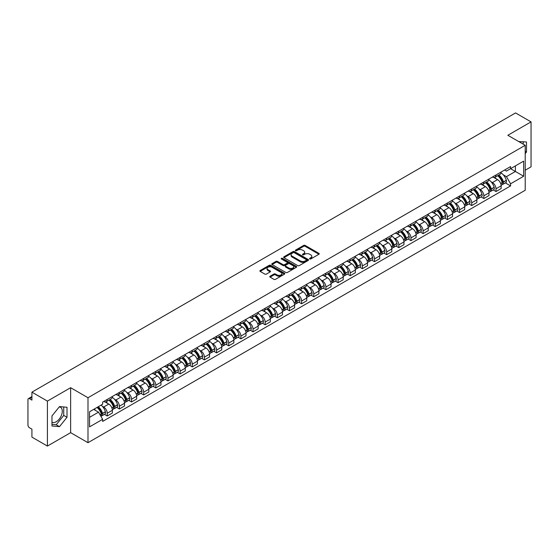 <?xml version="1.0" encoding="UTF-8"?>
<svg xmlns="http://www.w3.org/2000/svg" width="559" height="559" viewBox="0 0 559 559"><rect width="100%" height="100%" fill="white"/><g stroke="black" fill="none" stroke-linecap="round" stroke-linejoin="round"><path stroke-width="0.84" d="M309.742 258.943A0.755 0.44 0 0 0 310.811 258.943L318.93 254.254A1.083 0.622 0 0 0 319.245 253.814A1.083 0.622 0 0 0 318.93 253.367L305.172 245.429A1.083 0.622 0 0 0 303.642 245.429L295.522 250.118A0.755 0.44 0 0 0 296.591 250.732L297.64 250.125A3.459 1.998 0 0 1 302.531 250.125L303.684 250.788A3.459 1.998 0 0 1 304.697 252.2A3.459 1.998 0 0 1 303.684 253.611L302.629 254.219A0.755 0.44 0 0 0 303.698 254.834L304.753 254.233A3.459 1.998 0 0 1 309.644 254.233L310.79 254.89A3.459 1.998 0 0 1 311.803 256.308A3.459 1.998 0 0 1 310.79 257.72L309.742 258.321A0.755 0.44 0 0 0 309.742 258.943L309.742 258.321M518.829 141.623A8.588 4.961 -60 0 1 520.003 142.007A8.588 4.961 -60 0 1 520.918 142.831M59.247 406.896A8.588 4.961 -60 0 1 60.519 407.287A8.588 4.961 -60 0 1 61.832 414.17A8.588 4.961 -60 0 1 56.221 421.745A8.588 4.961 -60 0 1 51.973 422.199M270.081 276.23A1.083 0.622 0 0 0 269.766 276.67A1.083 0.622 0 0 0 270.081 277.117L273.945 279.346A1.083 0.622 0 0 0 275.475 279.346L284.496 274.134A1.083 0.622 0 0 0 284.81 273.693A1.083 0.622 0 0 0 284.496 273.253L270.731 265.308A1.083 0.622 0 0 0 269.207 265.308L260.187 270.514A1.083 0.622 0 0 0 259.865 270.954A1.083 0.622 0 0 0 260.187 271.401L264.847 274.092A1.083 0.622 0 0 0 266.377 274.092L270.235 271.863A1.083 0.622 0 0 0 270.556 271.422A1.083 0.622 0 0 0 270.235 270.982L267.922 269.648A2.893 1.67 0 0 1 267.076 268.467A2.893 1.67 0 0 1 268.865 266.923A2.893 1.67 0 0 1 272.016 267.286L281.072 272.512A2.893 1.67 0 0 1 281.918 273.693A2.893 1.67 0 0 1 280.136 275.238A2.893 1.67 0 0 1 276.984 274.874L275.475 274.001A1.083 0.622 0 0 0 273.945 274.001L270.081 276.23L270.081 277.117M87.994 397.728L70.63 387.701L47.417 401.103L31.919 392.152L515.552 112.932L531.05 121.883L507.845 135.278L525.208 145.305L87.994 397.728L87.994 442.693L525.208 190.27L525.208 145.305M297.716 265.616A1.083 0.622 0 0 0 299.247 265.616L308.268 260.41A1.083 0.622 0 0 0 308.582 259.97A1.083 0.622 0 0 0 308.268 259.53L294.509 251.585A1.083 0.622 0 0 0 292.979 251.585L283.958 256.791A1.083 0.622 0 0 0 283.644 257.231A1.083 0.622 0 0 0 283.958 257.671L297.716 265.616M281.624 259.103A0.755 0.44 0 0 1 282.393 259.215L296.368 267.279L287.361 272.478A1.083 0.622 0 0 1 285.831 272.478L272.072 264.533L272.072 263.652A1.083 0.622 0 0 0 271.758 264.093A1.083 0.622 0 0 0 272.072 264.533M272.072 263.652L275.929 261.423A1.083 0.622 0 0 1 277.46 261.423L283.043 264.645A1.083 0.622 0 0 0 284.573 264.645L287.13 263.17A1.083 0.622 0 0 0 287.445 262.73A1.083 0.622 0 0 0 287.13 262.283L281.324 258.929A0.755 0.44 0 0 1 282.393 258.314L296.382 266.391A1.083 0.622 0 0 1 296.696 266.832A1.083 0.622 0 0 1 296.382 267.272L296.382 266.391M47.417 401.103L47.417 446.068L31.919 437.117L31.919 429.158L29.508 427.768A2.201 1.272 -120 0 1 27.95 425.071L27.95 399.622A2.201 1.272 -120 0 1 28.404 398.609L31.919 396.583M525.208 170.215L531.05 166.848L531.05 121.883M47.417 446.068L70.63 432.666L87.994 442.693M31.919 392.152L31.919 400.111L29.508 398.721A2.201 1.272 -120 0 0 28.404 398.609M496.001 174.981A5.066 2.928 60 0 1 494.953 177.259L500.095 174.289A5.066 2.928 -120 0 0 501.144 172.018M491.123 181.836L492.423 182.583A5.066 2.928 60 0 1 496.008 188.788L501.144 185.819A5.066 2.928 -120 0 0 497.559 179.614L493.883 177.489M501.144 185.819L501.144 188.565L496.008 191.527L493.22 189.92M494.953 177.259A5.066 2.928 60 0 1 492.458 177.028M496.008 188.788L496.008 191.527M483.856 181.996A5.066 2.928 60 0 1 482.808 184.274L487.944 181.305A5.066 2.928 -120 0 0 488.992 179.027M481.068 196.936L483.856 198.543L488.992 195.573L488.992 192.834A5.066 2.928 -120 0 0 485.415 186.629L481.732 184.505M482.808 184.274A5.066 2.928 60 0 1 480.314 184.044M478.979 188.851L480.272 189.599A5.066 2.928 60 0 1 483.856 195.804L483.856 198.543M471.705 189.012A5.066 2.928 60 0 1 470.657 191.283L475.8 188.32A5.066 2.928 -120 0 0 476.848 186.042M468.917 203.951L471.705 205.558L476.848 202.589L476.848 199.849A5.066 2.928 -120 0 0 473.263 193.645L469.588 191.52M470.657 191.283A5.066 2.928 60 0 1 468.162 191.059M466.828 195.86L468.121 196.607A5.066 2.928 60 0 1 471.705 202.812L471.705 205.558M459.554 196.027A5.066 2.928 60 0 1 458.506 198.298L463.649 195.336A5.066 2.928 -120 0 0 464.697 193.058M456.773 210.967L459.554 212.574L464.697 209.604L464.697 206.865A5.066 2.928 -120 0 0 461.112 200.66L457.437 198.536M458.506 198.298A5.066 2.928 60 0 1 456.011 198.075M454.677 202.875L455.976 203.623A5.066 2.928 60 0 1 459.554 209.828L459.554 212.574M447.41 203.043A5.066 2.928 60 0 1 446.361 205.314L451.497 202.344A5.066 2.928 -120 0 0 452.545 200.073M444.622 217.975L447.41 219.589L452.545 216.619L452.545 213.873A5.066 2.928 -120 0 0 448.968 207.668L445.285 205.544M446.361 205.314A5.066 2.928 60 0 1 443.867 205.083M442.532 209.891L443.825 210.638A5.066 2.928 60 0 1 447.41 216.843L447.41 219.589M435.258 210.051A5.066 2.928 60 0 1 434.21 212.329L439.346 209.359A5.066 2.928 -120 0 0 440.401 207.089M432.47 224.991L435.258 226.598L440.401 223.635L440.401 220.889A5.066 2.928 -120 0 0 436.817 214.684L433.134 212.56M434.21 212.329A5.066 2.928 60 0 1 431.716 212.099M430.381 216.906L431.674 217.654A5.066 2.928 60 0 1 435.258 223.859L435.258 226.598M423.107 217.067A5.066 2.928 60 0 1 422.059 219.345L427.202 216.375A5.066 2.928 -120 0 0 428.25 214.104M420.319 232.006L423.107 233.613L428.25 230.65L428.25 227.904A5.066 2.928 -120 0 0 424.665 221.699L420.99 219.575M422.059 219.345A5.066 2.928 60 0 1 419.564 219.114M418.23 223.921L419.529 224.669A5.066 2.928 60 0 1 423.107 230.874L423.107 233.613M410.963 224.082A5.066 2.928 60 0 1 409.908 226.36L415.051 223.39A5.066 2.928 -120 0 0 416.099 221.112M408.175 239.021L410.963 240.629L416.099 237.659L416.099 234.92A5.066 2.928 -120 0 0 412.521 228.715L408.839 226.591M409.908 226.36A5.066 2.928 60 0 1 407.42 226.129M406.079 230.937L407.378 231.685A5.066 2.928 60 0 1 410.963 237.889L410.963 240.629M398.812 231.098A5.066 2.928 60 0 1 397.763 233.369L402.899 230.406A5.066 2.928 -120 0 0 403.947 228.128M396.024 246.037L398.812 247.644L403.954 244.674L403.954 241.935A5.066 2.928 -120 0 0 400.37 235.73L396.687 233.606M397.763 233.369A5.066 2.928 60 0 1 395.269 233.145M393.934 237.945L395.227 238.693A5.066 2.928 60 0 1 398.812 244.898L398.812 247.644M386.66 238.113A5.066 2.928 60 0 1 385.612 240.384L390.755 237.421A5.066 2.928 -120 0 0 391.803 235.143M383.872 253.045L386.66 254.659L391.803 251.69L391.803 248.951A5.066 2.928 -120 0 0 388.219 242.746L384.543 240.622M385.612 240.384A5.066 2.928 60 0 1 383.118 240.16M381.783 244.961L383.083 245.708A5.066 2.928 60 0 1 386.66 251.913L386.66 254.659M374.509 245.128A5.066 2.928 60 0 1 373.461 247.399L378.604 244.43A5.066 2.928 -120 0 0 379.652 242.159M371.728 260.061L374.516 261.675L379.652 258.705L379.652 255.959A5.066 2.928 -120 0 0 376.067 249.754L372.392 247.63M373.461 247.399A5.066 2.928 60 0 1 370.966 247.169M369.632 251.976L370.931 252.724A5.066 2.928 60 0 1 374.516 258.929L374.516 261.675M362.365 252.137A5.066 2.928 60 0 1 361.317 254.415L366.452 251.445A5.066 2.928 -120 0 0 367.501 249.174M359.577 267.076L362.365 268.683L367.501 265.721L367.501 262.975A5.066 2.928 -120 0 0 363.923 256.77L360.241 254.645M361.317 254.415A5.066 2.928 60 0 1 358.822 254.184M357.487 258.992L358.78 259.739A5.066 2.928 60 0 1 362.365 265.944L362.365 268.683M350.214 259.152A5.066 2.928 60 0 1 349.165 261.43L354.308 258.461A5.066 2.928 -120 0 0 355.356 256.19M347.425 274.092L350.214 275.699L355.356 272.736L355.356 269.99A5.066 2.928 -120 0 0 351.772 263.785L348.096 261.661M349.165 261.43A5.066 2.928 60 0 1 346.671 261.2M345.336 266.007L346.629 266.755A5.066 2.928 60 0 1 350.214 272.96L350.214 275.699M338.062 266.168A5.066 2.928 60 0 1 337.014 268.446L342.157 265.476A5.066 2.928 -120 0 0 343.205 263.198M335.281 281.107L338.062 282.714L343.205 279.745L343.205 277.005A5.066 2.928 -120 0 0 339.62 270.801L335.945 268.676M337.014 268.446A5.066 2.928 60 0 1 334.52 268.215M333.185 273.016L334.485 273.77A5.066 2.928 60 0 1 338.062 279.975L338.062 282.714M325.918 273.183A5.066 2.928 60 0 1 324.87 275.454L330.006 272.492A5.066 2.928 -120 0 0 331.054 270.214M323.13 288.123L325.918 289.73L331.054 286.76L331.054 284.021A5.066 2.928 -120 0 0 327.476 277.816L323.794 275.692M324.87 275.454A5.066 2.928 60 0 1 322.375 275.231M321.041 280.031L322.333 280.779A5.066 2.928 60 0 1 325.918 286.984L325.918 289.73M313.767 280.199A5.066 2.928 60 0 1 312.719 282.47L317.854 279.507A5.066 2.928 -120 0 0 318.909 277.229M310.979 295.131L313.767 296.745L318.909 293.775L318.909 291.036A5.066 2.928 -120 0 0 315.325 284.831L311.642 282.707M312.719 282.47A5.066 2.928 60 0 1 310.224 282.239M308.889 287.046L310.182 287.794A5.066 2.928 60 0 1 313.767 293.999L313.767 296.745M301.615 287.214A5.066 2.928 60 0 1 300.567 289.485L305.71 286.515A5.066 2.928 -120 0 0 306.758 284.245M298.827 302.146L301.615 303.761L306.758 300.791L306.758 298.045A5.066 2.928 -120 0 0 303.174 291.84L299.498 289.716M300.567 289.485A5.066 2.928 60 0 1 298.073 289.255M296.738 294.062L298.038 294.81A5.066 2.928 60 0 1 301.615 301.015L301.615 303.761M289.471 294.223A5.066 2.928 60 0 1 288.416 296.501L293.559 293.531A5.066 2.928 -120 0 0 294.607 291.26M286.683 309.162L289.471 310.769L294.607 307.806L294.607 305.06A5.066 2.928 -120 0 0 291.029 298.855L287.347 296.731M288.416 296.501A5.066 2.928 60 0 1 285.928 296.27M284.587 301.077L285.887 301.825A5.066 2.928 60 0 1 289.471 308.03L289.471 310.769M277.32 301.238A5.066 2.928 60 0 1 276.272 303.516L281.408 300.546A5.066 2.928 -120 0 0 282.456 298.275M274.532 316.177L277.32 317.785L282.463 314.822L282.463 312.076A5.066 2.928 -120 0 0 278.878 305.871L275.196 303.747M276.272 303.516A5.066 2.928 60 0 1 273.777 303.285M272.443 308.093L273.735 308.841A5.066 2.928 60 0 1 277.32 315.045L277.32 317.785M265.169 308.254A5.066 2.928 60 0 1 264.121 310.531L269.263 307.562A5.066 2.928 -120 0 0 270.311 305.284M262.381 323.193L265.169 324.8L270.311 321.83L270.311 319.091A5.066 2.928 -120 0 0 266.727 312.886L263.051 310.762M264.121 310.531A5.066 2.928 60 0 1 261.626 310.301M260.291 315.101L261.591 315.856A5.066 2.928 60 0 1 265.169 322.061L265.169 324.8M253.017 315.269A5.066 2.928 60 0 1 251.969 317.54L257.112 314.577A5.066 2.928 -120 0 0 258.16 312.299M250.236 330.208L253.024 331.815L258.16 328.846L258.16 326.107A5.066 2.928 -120 0 0 254.576 319.902L250.9 317.778M251.969 317.54A5.066 2.928 60 0 1 249.475 317.316M248.14 322.117L249.44 322.864A5.066 2.928 60 0 1 253.024 329.069L253.024 331.815M240.873 322.284A5.066 2.928 60 0 1 239.825 324.555L244.961 321.586A5.066 2.928 -120 0 0 246.009 319.315M238.085 337.217L240.873 338.831L246.009 335.861L246.009 333.122A5.066 2.928 -120 0 0 242.431 326.917L238.749 324.793M239.825 324.555A5.066 2.928 60 0 1 237.33 324.325M235.996 329.132L237.289 329.88A5.066 2.928 60 0 1 240.873 336.085L240.873 338.831M228.722 329.3A5.066 2.928 60 0 1 227.674 331.571L232.817 328.601A5.066 2.928 -120 0 0 233.865 326.33M225.934 344.232L228.722 345.846L233.865 342.877L233.865 340.131A5.066 2.928 -120 0 0 230.28 333.926L226.605 331.801M227.674 331.571A5.066 2.928 60 0 1 225.179 331.34M223.845 336.148L225.137 336.895A5.066 2.928 60 0 1 228.722 343.1L228.722 345.846M216.571 336.308A5.066 2.928 60 0 1 215.522 338.586L220.665 335.617A5.066 2.928 -120 0 0 221.713 333.346M213.79 351.248L216.571 352.855L221.713 349.892L221.713 347.146A5.066 2.928 -120 0 0 218.129 340.941L214.453 338.817M215.522 338.586A5.066 2.928 60 0 1 213.028 338.356M211.693 343.163L212.993 343.911A5.066 2.928 60 0 1 216.571 350.116L216.571 352.855M204.426 343.324A5.066 2.928 60 0 1 203.378 345.602L208.514 342.632A5.066 2.928 -120 0 0 209.562 340.361M201.638 358.263L204.426 359.87L209.562 356.908L209.562 354.161A5.066 2.928 -120 0 0 205.985 347.957L202.302 345.832M203.378 345.602A5.066 2.928 60 0 1 200.884 345.371M199.549 350.179L200.842 350.926A5.066 2.928 60 0 1 204.426 357.131L204.426 359.87M192.275 350.339A5.066 2.928 60 0 1 191.227 352.617L196.363 349.648A5.066 2.928 -120 0 0 197.418 347.37M189.487 365.279L192.275 366.886L197.418 363.916L197.418 361.177A5.066 2.928 -120 0 0 193.833 354.972L190.151 352.848M191.227 352.617A5.066 2.928 60 0 1 188.732 352.387M187.398 357.187L188.69 357.942A5.066 2.928 60 0 1 192.275 364.147L192.275 366.886M180.124 357.355A5.066 2.928 60 0 1 179.076 359.626L184.218 356.663A5.066 2.928 -120 0 0 185.267 354.385M177.336 372.294L180.124 373.901L185.267 370.931L185.267 368.192A5.066 2.928 -120 0 0 181.682 361.987L178.007 359.863M179.076 359.626A5.066 2.928 60 0 1 176.581 359.402M175.246 364.202L176.546 364.95A5.066 2.928 60 0 1 180.124 371.155L180.124 373.901M167.98 364.37A5.066 2.928 60 0 1 166.924 366.641L172.067 363.671A5.066 2.928 -120 0 0 173.115 361.4M165.191 379.302L167.98 380.917L173.115 377.947L173.115 375.201A5.066 2.928 -120 0 0 169.538 368.996L165.855 366.872M166.924 366.641A5.066 2.928 60 0 1 164.437 366.411M163.095 371.218L164.395 371.966A5.066 2.928 60 0 1 167.98 378.17L167.98 380.917M155.828 371.386A5.066 2.928 60 0 1 154.78 373.657L159.916 370.687A5.066 2.928 -120 0 0 160.971 368.416M153.04 386.318L155.828 387.932L160.971 384.962L160.971 382.216A5.066 2.928 -120 0 0 157.386 376.011L153.704 373.887M154.78 373.657A5.066 2.928 60 0 1 152.286 373.426M150.951 378.233L152.244 378.981A5.066 2.928 60 0 1 155.828 385.186L155.828 387.932M143.677 378.394A5.066 2.928 60 0 1 142.629 380.672L147.772 377.702A5.066 2.928 -120 0 0 148.82 375.431M140.889 393.333L143.677 394.94L148.82 391.978L148.82 389.232A5.066 2.928 -120 0 0 145.235 383.027L141.56 380.903M142.629 380.672A5.066 2.928 60 0 1 140.134 380.441M138.8 385.249L140.099 385.996A5.066 2.928 60 0 1 143.677 392.201L143.677 394.94M131.526 385.41A5.066 2.928 60 0 1 130.478 387.687L135.62 384.718A5.066 2.928 -120 0 0 136.669 382.44M128.745 400.349L131.533 401.956L136.669 398.993L136.669 396.247A5.066 2.928 -120 0 0 133.084 390.042L129.408 387.918M130.478 387.687A5.066 2.928 60 0 1 127.983 387.457M126.648 392.264L127.948 393.012A5.066 2.928 60 0 1 131.533 399.217L131.533 401.956M119.381 392.425A5.066 2.928 60 0 1 118.333 394.696L123.469 391.733A5.066 2.928 -120 0 0 124.517 389.455M116.593 407.364L119.381 408.971L124.517 406.002L124.517 403.263A5.066 2.928 -120 0 0 120.94 397.058L117.257 394.934M118.333 394.696A5.066 2.928 60 0 1 115.839 394.472M114.504 399.273L115.797 400.02A5.066 2.928 60 0 1 119.381 406.232L119.381 408.971M107.23 399.44A5.066 2.928 60 0 1 106.182 401.711L111.325 398.749A5.066 2.928 -120 0 0 112.373 396.471M104.442 414.38L107.23 415.987L112.373 413.017L112.373 410.278A5.066 2.928 -120 0 0 108.788 404.073L105.113 401.949M106.182 401.711A5.066 2.928 60 0 1 103.688 401.488M102.353 406.288L103.646 407.036A5.066 2.928 60 0 1 107.23 413.241L107.23 415.987M504.609 170.013L506.44 171.068L523.65 161.132L515.398 165.897L515.398 171.473L506.44 176.644L503.275 174.82M89.552 417.335L98.51 412.165L102.639 419.313L89.552 426.866L89.552 411.759L102.639 404.206L102.639 402.089L510.57 166.575L510.57 168.685L523.65 176.239L510.57 183.799L506.44 176.644M523.65 161.132L523.65 176.239M102.639 419.313L102.639 421.423L510.57 185.909L510.57 183.799M525.208 153.599L526.494 152.006L526.494 141.986L518.759 141.581M70.63 387.701L70.63 432.666M51.973 425.965L59.492 426.636L67.003 417.287L67.003 407.266L59.492 406.596L51.973 415.945L51.973 425.965M98.51 412.165L93.681 409.377M505.364 182.905L510.57 185.909M523.224 144.159L523.224 141.693M525.208 151.258L526.494 152.006M51.973 424.365L56.221 424.749L63.733 415.4L63.733 406.973M56.221 424.749L59.492 426.636M63.733 415.4L67.003 417.287M310.042 259.048L310.79 258.614A3.459 1.998 0 0 0 311.803 257.203L311.803 256.308M304.697 252.2L304.697 253.101A3.459 1.998 0 0 1 303.684 254.513L302.929 254.946M318.916 254.261L305.172 246.323A1.083 0.622 0 0 0 303.642 246.323L295.823 250.837M308.268 259.53L308.268 260.41L294.509 252.479A1.083 0.622 0 0 0 292.979 252.479L283.972 257.678L283.958 256.791M306.353 260.277A0.755 0.44 0 0 0 306.353 259.662L294.279 252.689A0.755 0.44 0 0 0 293.209 252.689L292.098 253.325A3.459 1.998 0 0 0 291.085 254.736A3.459 1.998 0 0 0 292.098 256.148L300.358 260.92A3.459 1.998 0 0 0 305.249 260.92L306.353 260.277L306.353 261.179A0.755 0.44 0 0 0 306.577 260.864L306.577 259.97M291.085 254.736L291.085 255.638A3.459 1.998 0 0 0 292.098 257.049L292.098 256.148M306.353 261.179L305.249 261.815A3.459 1.998 0 0 1 300.358 261.815L292.098 257.049M272.086 264.547L275.929 262.325L275.929 261.423M287.445 262.73L287.445 263.624A1.083 0.622 0 0 1 287.13 264.065L284.573 265.546A1.083 0.622 0 0 1 283.043 265.546L277.46 262.325A1.083 0.622 0 0 0 275.929 262.325M288.828 267.992A2.893 1.67 0 0 0 291.987 268.355A2.893 1.67 0 0 0 293.768 266.811A2.893 1.67 0 0 0 292.923 265.63L289.73 263.785A1.083 0.622 0 0 0 288.199 263.785L285.642 265.266A1.083 0.622 0 0 0 285.321 265.707A1.083 0.622 0 0 0 285.642 266.147L288.828 267.992L288.828 268.886A2.893 1.67 0 0 0 291.987 269.249A2.893 1.67 0 0 0 293.768 267.705L293.768 266.811M285.321 265.707L285.321 266.608A1.083 0.622 0 0 0 285.642 267.048L285.642 266.147M288.828 268.886L285.642 267.048M281.918 273.693L281.918 274.595A2.893 1.67 0 0 1 280.136 276.139A2.893 1.67 0 0 1 276.984 275.776L275.475 274.902A1.083 0.622 0 0 0 273.945 274.902L270.095 277.124M267.076 268.467L267.076 269.361A2.893 1.67 0 0 0 267.922 270.542L267.922 269.648M270.221 271.87L267.922 270.542M284.482 274.141L270.731 266.21A1.083 0.622 0 0 0 269.207 266.21L260.201 271.408M497.915 175.547A6.939 4.004 60 0 1 497.95 175.568A6.939 4.004 60 0 1 502.52 181.794L502.555 181.941A1.349 0.776 60 0 1 502.345 182.996A1.349 0.776 60 0 1 502.317 183.017M497.615 175.722A8.371 4.835 60 0 1 502.213 182.632L502.255 182.772A2.781 1.607 60 0 1 501.814 184.959L501.123 185.357M502.289 184.344A2.781 1.607 -120 0 0 503.058 184.239A2.781 1.607 -120 0 0 503.498 182.052L503.456 181.913A8.371 4.835 -120 0 0 498.859 175.002M501.039 172.906A8.371 4.835 60 0 1 506.3 180.271L506.342 180.41A2.781 1.607 60 0 1 505.902 182.597L503.058 184.239M494.757 177.357A8.371 4.835 60 0 1 496.504 179.006M500.578 179.02L501.64 179.635M485.764 182.562A6.939 4.004 60 0 1 485.799 182.583A6.939 4.004 60 0 1 490.369 188.809L490.411 188.949A1.349 0.776 60 0 1 490.194 190.011A1.349 0.776 60 0 1 490.166 190.025M485.464 182.737A8.371 4.835 60 0 1 490.061 189.641L490.103 189.787A2.781 1.607 60 0 1 489.663 191.968L488.971 192.373M490.138 191.353A2.781 1.607 -120 0 0 490.914 191.255A2.781 1.607 -120 0 0 491.354 189.068L491.312 188.921A8.371 4.835 -120 0 0 486.707 182.017M488.887 179.921A8.371 4.835 60 0 1 494.149 187.286L494.191 187.426A2.781 1.607 60 0 1 493.751 189.613L490.914 191.255M482.606 184.372A8.371 4.835 60 0 1 484.36 186.021M488.426 186.028L489.495 186.65M473.62 189.578A6.939 4.004 60 0 1 473.655 189.599A6.939 4.004 60 0 1 478.218 195.825L478.259 195.964A1.349 0.776 60 0 1 478.043 197.027A1.349 0.776 60 0 1 478.015 197.041M473.312 189.753A8.371 4.835 60 0 1 477.917 196.656L477.959 196.803A2.781 1.607 60 0 1 477.519 198.983L476.827 199.381M477.994 198.368A2.781 1.607 -120 0 0 478.763 198.263A2.781 1.607 -120 0 0 479.203 196.083L479.161 195.936A8.371 4.835 -120 0 0 474.563 189.033M476.743 186.937A8.371 4.835 60 0 1 482.005 194.294L482.047 194.441A2.781 1.607 60 0 1 481.606 196.621L478.763 198.263M470.461 191.381A8.371 4.835 60 0 1 472.208 193.037M476.275 193.044L477.344 193.659M461.468 196.593A6.939 4.004 60 0 1 461.503 196.607A6.939 4.004 60 0 1 466.066 202.84L466.108 202.98A1.349 0.776 60 0 1 465.899 204.042A1.349 0.776 60 0 1 465.864 204.056M461.168 196.768A8.371 4.835 60 0 1 465.766 203.672L465.808 203.818A2.781 1.607 60 0 1 465.368 205.998L464.676 206.397M465.843 205.384A2.781 1.607 -120 0 0 466.611 205.279A2.781 1.607 -120 0 0 467.051 203.099L467.01 202.952A8.371 4.835 -120 0 0 462.412 196.048M464.592 193.945A8.371 4.835 60 0 1 469.853 201.31L469.895 201.457A2.781 1.607 60 0 1 469.455 203.637L466.611 205.279M458.31 198.396A8.371 4.835 60 0 1 460.057 200.045M464.131 200.059L465.193 200.674M449.317 203.602A6.939 4.004 60 0 1 449.352 203.623A6.939 4.004 60 0 1 453.922 209.849L453.964 209.995A1.349 0.776 60 0 1 453.747 211.057A1.349 0.776 60 0 1 453.719 211.071M449.017 203.776A8.371 4.835 60 0 1 453.615 210.687L453.656 210.827A2.781 1.607 60 0 1 453.216 213.014L452.524 213.412M453.691 212.399A2.781 1.607 -120 0 0 454.467 212.294A2.781 1.607 -120 0 0 454.9 210.114L454.865 209.967A8.371 4.835 -120 0 0 450.261 203.064M452.441 200.961A8.371 4.835 60 0 1 457.702 208.325L457.744 208.472A2.781 1.607 60 0 1 457.304 210.652L454.467 212.294M446.159 205.412A8.371 4.835 60 0 1 447.913 207.061M451.979 207.075L453.049 207.689M437.173 210.617A6.939 4.004 60 0 1 437.208 210.638A6.939 4.004 60 0 1 441.771 216.864L441.813 217.011A1.349 0.776 60 0 1 441.596 218.066A1.349 0.776 60 0 1 441.568 218.087M436.865 210.792A8.371 4.835 60 0 1 441.47 217.703L441.505 217.842A2.781 1.607 60 0 1 441.072 220.029L440.38 220.428M441.547 219.414A2.781 1.607 -120 0 0 442.316 219.31A2.781 1.607 -120 0 0 442.756 217.123L442.714 216.983A8.371 4.835 -120 0 0 438.116 210.072M440.296 207.976A8.371 4.835 60 0 1 445.558 215.341L445.6 215.481A2.781 1.607 60 0 1 445.16 217.668L442.316 219.31M434.015 212.427A8.371 4.835 60 0 1 435.761 214.076M439.828 214.09L440.897 214.705M425.022 217.633A6.939 4.004 60 0 1 425.057 217.654A6.939 4.004 60 0 1 429.619 223.879L429.661 224.026A1.349 0.776 60 0 1 429.452 225.081A1.349 0.776 60 0 1 429.417 225.102M424.721 217.807A8.371 4.835 60 0 1 429.319 224.718L429.361 224.858A2.781 1.607 60 0 1 428.921 227.045L428.229 227.443M429.396 226.43A2.781 1.607 -120 0 0 430.164 226.325A2.781 1.607 -120 0 0 430.605 224.138L430.563 223.998A8.371 4.835 -120 0 0 425.965 217.088M428.145 214.991A8.371 4.835 60 0 1 433.407 222.356L433.449 222.496A2.781 1.607 60 0 1 433.008 224.683L430.164 226.325M421.863 219.442A8.371 4.835 60 0 1 423.61 221.091M427.684 221.098L428.746 221.72M412.87 224.648A6.939 4.004 60 0 1 412.905 224.669A6.939 4.004 60 0 1 417.475 230.895L417.517 231.035A1.349 0.776 60 0 1 417.3 232.097A1.349 0.776 60 0 1 417.273 232.111M412.57 224.823A8.371 4.835 60 0 1 417.168 231.726L417.21 231.873A2.781 1.607 60 0 1 416.769 234.053L416.078 234.459M417.245 233.438A2.781 1.607 -120 0 0 418.013 233.334A2.781 1.607 -120 0 0 418.453 231.153L418.411 231.007A8.371 4.835 -120 0 0 413.814 224.103M415.994 222.007A8.371 4.835 60 0 1 421.255 229.372L421.297 229.511A2.781 1.607 60 0 1 420.857 231.699L418.013 233.334M409.712 226.458A8.371 4.835 60 0 1 411.459 228.107M415.533 228.114L416.602 228.729M400.726 231.664A6.939 4.004 60 0 1 400.761 231.685A6.939 4.004 60 0 1 405.324 237.91L405.366 238.05A1.349 0.776 60 0 1 405.149 239.112A1.349 0.776 60 0 1 405.121 239.126M400.419 231.838A8.371 4.835 60 0 1 405.016 238.742L405.058 238.889A2.781 1.607 60 0 1 404.618 241.069L403.926 241.467M405.093 240.454A2.781 1.607 -120 0 0 405.869 240.349A2.781 1.607 -120 0 0 406.309 238.169L406.267 238.022A8.371 4.835 -120 0 0 401.662 231.119M403.843 229.022A8.371 4.835 60 0 1 409.111 236.38L409.146 236.527A2.781 1.607 60 0 1 408.713 238.707L405.869 240.349M397.568 233.466A8.371 4.835 60 0 1 399.315 235.115M403.381 235.129L404.45 235.744M388.575 238.679A6.939 4.004 60 0 1 388.61 238.693A6.939 4.004 60 0 1 393.173 244.926L393.215 245.066A1.349 0.776 60 0 1 393.005 246.128A1.349 0.776 60 0 1 392.97 246.142M388.267 238.854A8.371 4.835 60 0 1 392.872 245.757L392.914 245.904A2.781 1.607 60 0 1 392.474 248.084L391.782 248.482M392.949 247.469A2.781 1.607 -120 0 0 393.718 247.364A2.781 1.607 -120 0 0 394.158 245.184L394.116 245.038A8.371 4.835 -120 0 0 389.518 238.134M391.698 236.031A8.371 4.835 60 0 1 396.96 243.396L397.002 243.542A2.781 1.607 60 0 1 396.562 245.722L393.718 247.364M385.417 240.482A8.371 4.835 60 0 1 387.163 242.131M391.23 242.145L392.299 242.76M376.424 245.687A6.939 4.004 60 0 1 376.459 245.708A6.939 4.004 60 0 1 381.028 251.934L381.063 252.081A1.349 0.776 60 0 1 380.854 253.143A1.349 0.776 60 0 1 380.826 253.157M376.123 245.862A8.371 4.835 60 0 1 380.721 252.773L380.763 252.913A2.781 1.607 60 0 1 380.323 255.1L379.631 255.498M380.798 254.485A2.781 1.607 -120 0 0 381.566 254.38A2.781 1.607 -120 0 0 382.007 252.193L381.965 252.053A8.371 4.835 -120 0 0 377.367 245.149M379.547 243.046A8.371 4.835 60 0 1 384.809 250.411L384.851 250.558A2.781 1.607 60 0 1 384.41 252.738L381.566 254.38M373.265 247.497A8.371 4.835 60 0 1 375.012 249.146M379.086 249.16L380.148 249.775M364.272 252.703A6.939 4.004 60 0 1 364.307 252.724A6.939 4.004 60 0 1 368.877 258.95L368.919 259.096A1.349 0.776 60 0 1 368.702 260.152A1.349 0.776 60 0 1 368.674 260.173M363.972 252.878A8.371 4.835 60 0 1 368.57 259.788L368.612 259.928A2.781 1.607 60 0 1 368.171 262.115L367.48 262.513M368.647 261.5A2.781 1.607 -120 0 0 369.422 261.395A2.781 1.607 -120 0 0 369.862 259.208L369.82 259.069A8.371 4.835 -120 0 0 365.216 252.158M367.396 250.062A8.371 4.835 60 0 1 372.657 257.426L372.699 257.566A2.781 1.607 60 0 1 372.259 259.753L369.422 261.395M361.114 254.513A8.371 4.835 60 0 1 362.868 256.162M366.935 256.176L368.004 256.791M352.128 259.718A6.939 4.004 60 0 1 352.163 259.739A6.939 4.004 60 0 1 356.726 265.965L356.768 266.112A1.349 0.776 60 0 1 356.558 267.167A1.349 0.776 60 0 1 356.523 267.181M351.821 259.893A8.371 4.835 60 0 1 356.425 266.804L356.467 266.943A2.781 1.607 60 0 1 356.027 269.131L355.335 269.529M356.502 268.516A2.781 1.607 -120 0 0 357.271 268.411A2.781 1.607 -120 0 0 357.711 266.224L357.669 266.084A8.371 4.835 -120 0 0 353.071 259.173M355.251 257.077A8.371 4.835 60 0 1 360.513 264.442L360.555 264.582A2.781 1.607 60 0 1 360.115 266.769L357.271 268.411M348.97 261.528A8.371 4.835 60 0 1 350.717 263.177M354.783 263.184L355.852 263.806M339.977 266.734A6.939 4.004 60 0 1 340.012 266.755A6.939 4.004 60 0 1 344.575 272.981L344.617 273.12A1.349 0.776 60 0 1 344.407 274.183A1.349 0.776 60 0 1 344.372 274.196M339.676 266.909A8.371 4.835 60 0 1 344.274 273.812L344.316 273.959A2.781 1.607 60 0 1 343.876 276.139L343.184 276.544M344.351 275.524A2.781 1.607 -120 0 0 345.12 275.419A2.781 1.607 -120 0 0 345.56 273.239L345.518 273.092A8.371 4.835 -120 0 0 340.92 266.189M343.1 264.093A8.371 4.835 60 0 1 348.362 271.457L348.404 271.597A2.781 1.607 60 0 1 347.964 273.784L345.12 275.419M336.818 268.537A8.371 4.835 60 0 1 338.565 270.193M342.639 270.2L343.701 270.815M327.826 273.749A6.939 4.004 60 0 1 327.86 273.77A6.939 4.004 60 0 1 332.43 279.996L332.472 280.136A1.349 0.776 60 0 1 332.256 281.198A1.349 0.776 60 0 1 332.228 281.212M327.525 273.924A8.371 4.835 60 0 1 332.123 280.828L332.165 280.974A2.781 1.607 60 0 1 331.725 283.154L331.033 283.553M332.2 282.54A2.781 1.607 -120 0 0 332.975 282.435A2.781 1.607 -120 0 0 333.409 280.255L333.374 280.108A8.371 4.835 -120 0 0 328.769 273.204M330.949 271.101A8.371 4.835 60 0 1 336.211 278.466L336.252 278.613A2.781 1.607 60 0 1 335.812 280.793L332.975 282.435M324.667 275.552A8.371 4.835 60 0 1 326.421 277.201M330.488 277.215L331.557 277.83M315.681 280.765A6.939 4.004 60 0 1 315.716 280.779A6.939 4.004 60 0 1 320.279 287.005L320.321 287.151A1.349 0.776 60 0 1 320.104 288.213A1.349 0.776 60 0 1 320.076 288.227M315.374 280.939A8.371 4.835 60 0 1 319.979 287.843L320.014 287.99A2.781 1.607 60 0 1 319.58 290.17L318.889 290.568M320.055 289.555A2.781 1.607 -120 0 0 320.824 289.45A2.781 1.607 -120 0 0 321.264 287.27L321.222 287.123A8.371 4.835 -120 0 0 316.625 280.22M318.805 278.116A8.371 4.835 60 0 1 324.066 285.481L324.108 285.628A2.781 1.607 60 0 1 323.668 287.808L320.824 289.45M312.523 282.568A8.371 4.835 60 0 1 314.27 284.217M318.337 284.231L319.406 284.845M303.53 287.773A6.939 4.004 60 0 1 303.565 287.794A6.939 4.004 60 0 1 308.128 294.02L308.17 294.167A1.349 0.776 60 0 1 307.96 295.229A1.349 0.776 60 0 1 307.925 295.243M303.23 287.948A8.371 4.835 60 0 1 307.827 294.859L307.869 294.998A2.781 1.607 60 0 1 307.429 297.185L306.737 297.584M307.904 296.57A2.781 1.607 -120 0 0 308.673 296.466A2.781 1.607 -120 0 0 309.113 294.279L309.071 294.139A8.371 4.835 -120 0 0 304.473 287.228M306.653 285.132A8.371 4.835 60 0 1 311.915 292.497L311.957 292.643A2.781 1.607 60 0 1 311.517 294.824L308.673 296.466M300.372 289.583A8.371 4.835 60 0 1 302.119 291.232M306.192 291.246L307.254 291.861M291.379 294.789A6.939 4.004 60 0 1 291.414 294.81A6.939 4.004 60 0 1 295.984 301.035L296.025 301.182A1.349 0.776 60 0 1 295.809 302.237A1.349 0.776 60 0 1 295.781 302.258M291.078 294.963A8.371 4.835 60 0 1 295.676 301.874L295.718 302.014A2.781 1.607 60 0 1 295.278 304.201L294.586 304.599M295.753 303.586A2.781 1.607 -120 0 0 296.522 303.481A2.781 1.607 -120 0 0 296.962 301.294L296.92 301.154A8.371 4.835 -120 0 0 292.322 294.244M294.502 292.147A8.371 4.835 60 0 1 299.764 299.512L299.806 299.652A2.781 1.607 60 0 1 299.365 301.839L296.522 303.481M288.22 296.598A8.371 4.835 60 0 1 289.967 298.247M294.041 298.261L295.11 298.876M279.234 301.804A6.939 4.004 60 0 1 279.269 301.825A6.939 4.004 60 0 1 283.832 308.051L283.874 308.198A1.349 0.776 60 0 1 283.658 309.253A1.349 0.776 60 0 1 283.63 309.267M278.927 301.979A8.371 4.835 60 0 1 283.525 308.882L283.567 309.029A2.781 1.607 60 0 1 283.127 311.216L282.435 311.615M283.602 310.601A2.781 1.607 -120 0 0 284.377 310.497A2.781 1.607 -120 0 0 284.817 308.309L284.776 308.17A8.371 4.835 -120 0 0 280.171 301.259M282.351 299.163A8.371 4.835 60 0 1 287.619 306.528L287.654 306.667A2.781 1.607 60 0 1 287.221 308.854L284.377 310.497M276.076 303.614A8.371 4.835 60 0 1 277.823 305.263M281.89 305.27L282.959 305.892M267.083 308.82A6.939 4.004 60 0 1 267.118 308.841A6.939 4.004 60 0 1 271.681 315.066L271.723 315.206A1.349 0.776 60 0 1 271.513 316.268A1.349 0.776 60 0 1 271.478 316.282M266.776 308.994A8.371 4.835 60 0 1 271.381 315.898L271.422 316.045A2.781 1.607 60 0 1 270.982 318.225L270.29 318.63M271.457 317.61A2.781 1.607 -120 0 0 272.226 317.505A2.781 1.607 -120 0 0 272.666 315.325L272.624 315.178A8.371 4.835 -120 0 0 268.027 308.275M270.207 306.178A8.371 4.835 60 0 1 275.468 313.536L275.51 313.683A2.781 1.607 60 0 1 275.07 315.87L272.226 317.505M263.925 310.622A8.371 4.835 60 0 1 265.672 312.278M269.738 312.285L270.808 312.9M254.932 315.835A6.939 4.004 60 0 1 254.967 315.856A6.939 4.004 60 0 1 259.537 322.082L259.572 322.222A1.349 0.776 60 0 1 259.362 323.284A1.349 0.776 60 0 1 259.334 323.298M254.631 316.01A8.371 4.835 60 0 1 259.229 322.913L259.271 323.06A2.781 1.607 60 0 1 258.831 325.24L258.139 325.638M259.306 324.625A2.781 1.607 -120 0 0 260.075 324.52A2.781 1.607 -120 0 0 260.515 322.34L260.473 322.194A8.371 4.835 -120 0 0 255.875 315.29M258.055 313.187A8.371 4.835 60 0 1 263.317 320.552L263.359 320.698A2.781 1.607 60 0 1 262.919 322.878L260.075 324.52M251.774 317.638A8.371 4.835 60 0 1 253.52 319.287M257.594 319.301L258.656 319.916M242.781 322.85A6.939 4.004 60 0 1 242.816 322.864A6.939 4.004 60 0 1 247.385 329.09L247.427 329.237A1.349 0.776 60 0 1 247.211 330.299A1.349 0.776 60 0 1 247.183 330.313M242.48 323.025A8.371 4.835 60 0 1 247.078 329.929L247.12 330.076A2.781 1.607 60 0 1 246.68 332.256L245.988 332.654M247.155 331.641A2.781 1.607 -120 0 0 247.93 331.536A2.781 1.607 -120 0 0 248.371 329.356L248.329 329.209A8.371 4.835 -120 0 0 243.724 322.305M245.904 320.202A8.371 4.835 60 0 1 251.166 327.567L251.208 327.714A2.781 1.607 60 0 1 250.767 329.894L247.93 331.536M239.622 324.653A8.371 4.835 60 0 1 241.376 326.302M245.443 326.316L246.512 326.931M230.636 329.859A6.939 4.004 60 0 1 230.671 329.88A6.939 4.004 60 0 1 235.234 336.106L235.276 336.252A1.349 0.776 60 0 1 235.066 337.308A1.349 0.776 60 0 1 235.032 337.329M230.329 330.034A8.371 4.835 60 0 1 234.934 336.944L234.976 337.084A2.781 1.607 60 0 1 234.535 339.271L233.844 339.669M235.011 338.656A2.781 1.607 -120 0 0 235.779 338.551A2.781 1.607 -120 0 0 236.219 336.364L236.177 336.225A8.371 4.835 -120 0 0 231.58 329.314M233.76 327.218A8.371 4.835 60 0 1 239.021 334.582L239.063 334.729A2.781 1.607 60 0 1 238.623 336.909L235.779 338.551M227.478 331.669A8.371 4.835 60 0 1 229.225 333.318M233.292 333.332L234.361 333.947M218.485 336.874A6.939 4.004 60 0 1 218.52 336.895A6.939 4.004 60 0 1 223.083 343.121L223.125 343.268A1.349 0.776 60 0 1 222.915 344.323A1.349 0.776 60 0 1 222.88 344.344M218.185 337.049A8.371 4.835 60 0 1 222.782 343.96L222.824 344.099A2.781 1.607 60 0 1 222.384 346.287L221.692 346.685M222.859 345.672A2.781 1.607 -120 0 0 223.628 345.567A2.781 1.607 -120 0 0 224.068 343.38L224.026 343.24A8.371 4.835 -120 0 0 219.428 336.329M221.609 334.233A8.371 4.835 60 0 1 226.87 341.598L226.912 341.738A2.781 1.607 60 0 1 226.472 343.925L223.628 345.567M215.327 338.684A8.371 4.835 60 0 1 217.074 340.333M221.147 340.347L222.209 340.962M206.334 343.89A6.939 4.004 60 0 1 206.369 343.911A6.939 4.004 60 0 1 210.939 350.137L210.981 350.283A1.349 0.776 60 0 1 210.764 351.338A1.349 0.776 60 0 1 210.736 351.352M206.033 344.064A8.371 4.835 60 0 1 210.631 350.968L210.673 351.115A2.781 1.607 60 0 1 210.233 353.302L209.541 353.7M210.708 352.687A2.781 1.607 -120 0 0 211.484 352.582A2.781 1.607 -120 0 0 211.917 350.395L211.882 350.255A8.371 4.835 -120 0 0 207.277 343.345M209.457 341.249A8.371 4.835 60 0 1 214.719 348.613L214.761 348.753A2.781 1.607 60 0 1 214.321 350.94L211.484 352.582M203.176 345.7A8.371 4.835 60 0 1 204.929 347.349M208.996 347.356L210.065 347.977M194.19 350.905A6.939 4.004 60 0 1 194.225 350.926A6.939 4.004 60 0 1 198.787 357.152L198.829 357.292A1.349 0.776 60 0 1 198.613 358.354A1.349 0.776 60 0 1 198.585 358.368M193.882 351.08A8.371 4.835 60 0 1 198.487 357.984L198.522 358.13A2.781 1.607 60 0 1 198.089 360.31L197.397 360.716M198.564 359.696A2.781 1.607 -120 0 0 199.332 359.591A2.781 1.607 -120 0 0 199.773 357.411L199.731 357.264A8.371 4.835 -120 0 0 195.133 350.36M197.313 348.264A8.371 4.835 60 0 1 202.575 355.622L202.617 355.769A2.781 1.607 60 0 1 202.176 357.956L199.332 359.591M191.031 352.708A8.371 4.835 60 0 1 192.778 354.364M196.845 354.371L197.914 354.986M182.038 357.921A6.939 4.004 60 0 1 182.073 357.942A6.939 4.004 60 0 1 186.636 364.168L186.678 364.307A1.349 0.776 60 0 1 186.468 365.369A1.349 0.776 60 0 1 186.433 365.383M181.738 358.095A8.371 4.835 60 0 1 186.336 364.999L186.378 365.146A2.781 1.607 60 0 1 185.937 367.326L185.246 367.724M186.413 366.711A2.781 1.607 -120 0 0 187.181 366.606A2.781 1.607 -120 0 0 187.621 364.426L187.579 364.279A8.371 4.835 -120 0 0 182.982 357.376M185.162 355.272A8.371 4.835 60 0 1 190.423 362.637L190.465 362.784A2.781 1.607 60 0 1 190.025 364.964L187.181 366.606M178.88 359.723A8.371 4.835 60 0 1 180.627 361.373M184.701 361.387L185.763 362.001M169.887 364.929A6.939 4.004 60 0 1 169.922 364.95A6.939 4.004 60 0 1 174.492 371.176L174.534 371.323A1.349 0.776 60 0 1 174.317 372.385A1.349 0.776 60 0 1 174.289 372.399M169.587 365.111A8.371 4.835 60 0 1 174.184 372.014L174.226 372.161A2.781 1.607 60 0 1 173.786 374.341L173.094 374.74M174.261 373.726A2.781 1.607 -120 0 0 175.03 373.622A2.781 1.607 -120 0 0 175.47 371.442L175.428 371.295A8.371 4.835 -120 0 0 170.83 364.391M173.01 362.288A8.371 4.835 60 0 1 178.272 369.653L178.314 369.799A2.781 1.607 60 0 1 177.874 371.98L175.03 373.622M166.729 366.739A8.371 4.835 60 0 1 168.476 368.388M172.549 368.402L173.618 369.017M157.743 371.945A6.939 4.004 60 0 1 157.778 371.966A6.939 4.004 60 0 1 162.341 378.191L162.383 378.338A1.349 0.776 60 0 1 162.166 379.393A1.349 0.776 60 0 1 162.138 379.414M157.435 372.119A8.371 4.835 60 0 1 162.033 379.03L162.075 379.17A2.781 1.607 60 0 1 161.635 381.357L160.943 381.755M162.117 380.742A2.781 1.607 -120 0 0 162.886 380.637A2.781 1.607 -120 0 0 163.326 378.45L163.284 378.31A8.371 4.835 -120 0 0 158.679 371.4M160.859 369.303A8.371 4.835 60 0 1 166.128 376.668L166.163 376.815A2.781 1.607 60 0 1 165.73 378.995L162.886 380.637M154.584 373.754A8.371 4.835 60 0 1 156.331 375.403M160.398 375.417L161.467 376.032M145.592 378.96A6.939 4.004 60 0 1 145.626 378.981A6.939 4.004 60 0 1 150.189 385.207L150.231 385.354A1.349 0.776 60 0 1 150.022 386.409A1.349 0.776 60 0 1 149.987 386.43M145.284 379.135A8.371 4.835 60 0 1 149.889 386.045L149.931 386.185A2.781 1.607 60 0 1 149.491 388.372L148.799 388.771M149.966 387.757A2.781 1.607 -120 0 0 150.734 387.653A2.781 1.607 -120 0 0 151.175 385.465L151.133 385.326A8.371 4.835 -120 0 0 146.535 378.415M148.715 376.319A8.371 4.835 60 0 1 153.977 383.684L154.018 383.823A2.781 1.607 60 0 1 153.578 386.01L150.734 387.653M142.433 380.77A8.371 4.835 60 0 1 144.18 382.419M148.247 382.433L149.316 383.048M133.44 385.976A6.939 4.004 60 0 1 133.475 385.996A6.939 4.004 60 0 1 138.045 392.222L138.08 392.369A1.349 0.776 60 0 1 137.87 393.424A1.349 0.776 60 0 1 137.842 393.438M133.14 386.15A8.371 4.835 60 0 1 137.738 393.054L137.78 393.201A2.781 1.607 60 0 1 137.339 395.388L136.648 395.786M137.814 394.773A2.781 1.607 -120 0 0 138.583 394.668A2.781 1.607 -120 0 0 139.023 392.481L138.981 392.334A8.371 4.835 -120 0 0 134.384 385.43M136.564 383.334A8.371 4.835 60 0 1 141.825 390.699L141.867 390.839A2.781 1.607 60 0 1 141.427 393.026L138.583 394.668M130.282 387.785A8.371 4.835 60 0 1 132.029 389.434M136.103 389.441L137.165 390.063M121.289 392.991A6.939 4.004 60 0 1 121.324 393.012A6.939 4.004 60 0 1 125.894 399.238L125.936 399.378A1.349 0.776 60 0 1 125.719 400.44A1.349 0.776 60 0 1 125.691 400.454M120.989 393.166A8.371 4.835 60 0 1 125.586 400.069L125.628 400.216A2.781 1.607 60 0 1 125.188 402.396L124.496 402.794M125.663 401.781A2.781 1.607 -120 0 0 126.439 401.676A2.781 1.607 -120 0 0 126.879 399.496L126.837 399.35A8.371 4.835 -120 0 0 122.232 392.446M124.412 390.35A8.371 4.835 60 0 1 129.674 397.708L129.716 397.854A2.781 1.607 60 0 1 129.276 400.041L126.439 401.676M118.131 394.794A8.371 4.835 60 0 1 119.885 396.45M123.951 396.457L125.02 397.072M109.145 400.006A6.939 4.004 60 0 1 109.18 400.02A6.939 4.004 60 0 1 113.743 406.253L113.784 406.393A1.349 0.776 60 0 1 113.575 407.455A1.349 0.776 60 0 1 113.54 407.469M108.837 400.181A8.371 4.835 60 0 1 113.442 407.085L113.484 407.231A2.781 1.607 60 0 1 113.044 409.412L112.352 409.81M113.519 408.797A2.781 1.607 -120 0 0 114.288 408.692A2.781 1.607 -120 0 0 114.728 406.512L114.686 406.365A8.371 4.835 -120 0 0 110.088 399.461M112.268 397.358A8.371 4.835 60 0 1 117.53 404.723L117.572 404.87A2.781 1.607 60 0 1 117.131 407.05L114.288 408.692M105.986 401.809A8.371 4.835 60 0 1 107.733 403.458M111.8 403.472L112.869 404.087M97.371 407.245A6.939 4.004 60 0 1 101.591 413.262L101.633 413.408A1.349 0.776 60 0 1 101.424 414.471A1.349 0.776 60 0 1 101.389 414.485M97.014 407.448A8.371 4.835 60 0 1 101.291 414.1L101.333 414.247A2.781 1.607 60 0 1 100.948 416.392M101.368 415.812A2.781 1.607 -120 0 0 102.136 415.707A2.781 1.607 -120 0 0 102.577 413.527L102.535 413.38A8.371 4.835 -120 0 0 98.265 406.728M101.102 405.086A8.371 4.835 60 0 1 105.378 411.738L105.42 411.885A2.781 1.607 60 0 1 104.98 414.065L102.136 415.707M94.171 409.09A8.371 4.835 60 0 1 95.582 410.474M99.656 410.488L100.718 411.103M119.381 406.232L124.517 403.263M131.533 399.217L136.669 396.247M143.677 392.201L148.82 389.232M155.828 385.186L160.971 382.216M167.98 378.17L173.115 375.201M180.124 371.155L185.267 368.192M192.275 364.147L197.418 361.177M204.426 357.131L209.562 354.161M216.571 350.116L221.713 347.146M228.722 343.1L233.865 340.131M240.873 336.085L246.009 333.122M253.024 329.069L258.16 326.107M265.169 322.061L270.311 319.091M277.32 315.045L282.463 312.076M289.471 308.03L294.607 305.06M301.615 301.015L306.758 298.045M313.767 293.999L318.909 291.036M325.918 286.984L331.054 284.021M338.062 279.975L343.205 277.005M350.214 272.96L355.356 269.99M362.365 265.944L367.501 262.975M374.516 258.929L379.652 255.959M386.66 251.913L391.803 248.951M398.812 244.898L403.954 241.935M410.963 237.889L416.099 234.92M423.107 230.874L428.25 227.904M435.258 223.859L440.401 220.889M447.41 216.843L452.545 213.873M459.554 209.828L464.697 206.865M471.705 202.812L476.848 199.849M483.856 195.804L488.992 192.834M107.23 413.241L112.373 410.278M103.646 407.036L108.788 404.073M115.797 400.02L120.94 397.058M127.948 393.012L133.084 390.042M140.099 385.996L145.235 383.027M152.244 378.981L157.386 376.011M164.395 371.966L169.538 368.996M176.546 364.95L181.682 361.987M188.69 357.942L193.833 354.972M200.842 350.926L205.985 347.957M212.993 343.911L218.129 340.941M225.137 336.895L230.28 333.926M237.289 329.88L242.431 326.917M249.44 322.864L254.576 319.902M261.591 315.856L266.727 312.886M273.735 308.841L278.878 305.871M285.887 301.825L291.029 298.855M298.038 294.81L303.174 291.84M310.182 287.794L315.325 284.831M322.333 280.779L327.476 277.816M334.485 273.77L339.62 270.801M346.629 266.755L351.772 263.785M358.78 259.739L363.923 256.77M370.931 252.724L376.067 249.754M383.083 245.708L388.219 242.746M395.227 238.693L400.37 235.73M407.378 231.685L412.521 228.715M419.529 224.669L424.665 221.699M431.674 217.654L436.817 214.684M443.825 210.638L448.968 207.668M455.976 203.623L461.112 200.66M468.121 196.607L473.263 193.645M480.272 189.599L485.415 186.629M492.423 182.583L497.559 179.614M31.919 397.323L29.508 398.721M310.79 258.614L310.79 257.72M302.629 254.834L302.629 254.219M303.684 254.513L303.684 253.611M295.522 250.732L295.522 250.118M303.642 246.323L303.642 245.429M305.172 246.323L305.172 245.429M318.93 254.254L318.93 253.367M292.979 252.479L292.979 251.585M294.509 252.479L294.509 251.585M300.358 261.815L300.358 260.92M305.249 261.815L305.249 260.92M277.46 262.325L277.46 261.423M283.043 265.546L283.043 264.645M284.573 265.546L284.573 264.645M287.13 264.065L287.13 263.17M282.393 259.215L282.393 258.314M273.945 274.902L273.945 274.001M275.475 274.902L275.475 274.001M276.984 275.776L276.984 274.874M270.235 271.863L270.235 270.982M260.187 271.401L260.187 270.514M269.207 266.21L269.207 265.308M270.731 266.21L270.731 265.308M284.496 274.134L284.496 273.253M500.731 183.652L502.255 182.772M503.498 182.052L506.342 180.41M503.456 181.913L506.3 180.271M500.682 183.513L502.625 182.381M488.58 190.668L490.103 189.787M491.354 189.068L494.191 187.426M491.312 188.921L494.149 187.286M488.531 190.528L490.474 189.396M476.436 197.683L477.959 196.803M479.203 196.083L482.047 194.441M479.161 195.936L482.005 194.294M476.38 197.544L478.322 196.412M464.284 204.692L465.808 203.818M467.051 203.099L469.895 201.457M467.01 202.952L469.853 201.31M465.766 203.665L466.178 203.42M464.236 204.559L465.766 203.672M452.133 211.707L453.656 210.827M454.9 210.114L457.744 208.472M454.865 209.967L457.702 208.325M452.084 211.575L454.027 210.436M439.982 218.723L441.505 217.842M442.756 217.123L445.6 215.481M442.714 216.983L445.558 215.341M439.933 218.583L441.876 217.451M427.838 225.738L429.361 224.858M430.605 224.138L433.449 222.496M430.563 223.998L433.407 222.356M427.782 225.598L429.731 224.466M415.686 232.754L417.21 231.873M418.453 231.153L421.297 229.511M418.411 231.007L421.255 229.372M417.168 231.719L417.58 231.482M415.637 232.614L417.168 231.726M403.535 239.769L405.058 238.889M406.309 238.169L409.146 236.527M406.267 238.022L409.111 236.38M403.486 239.629L405.429 238.49M391.391 246.778L392.914 245.904M394.158 245.184L397.002 243.542M394.116 245.038L396.96 243.396M391.335 246.645L393.284 245.506M379.24 253.793L380.763 252.913M382.007 252.193L384.851 250.558M381.965 252.053L384.809 250.411M379.191 253.66L381.133 252.521M367.088 260.808L368.612 259.928M369.862 259.208L372.699 257.566M369.82 259.069L372.657 257.426M368.57 259.774L368.982 259.537M367.039 260.669L368.57 259.788M354.944 267.824L356.467 266.943M357.711 266.224L360.555 264.582M357.669 266.084L360.513 264.442M356.418 266.79L356.831 266.552M354.888 267.684L356.425 266.804M342.793 274.839L344.316 273.959M345.56 273.239L348.404 271.597M345.518 273.092L348.362 271.457M342.744 274.7L344.686 273.568M330.642 281.855L332.165 280.974M333.409 280.255L336.252 278.613M333.374 280.108L336.211 278.466M330.593 281.715L332.535 280.576M318.49 288.863L320.014 287.99M321.264 287.27L324.108 285.628M321.222 287.123L324.066 285.481M319.972 287.836L320.384 287.592M318.441 288.73L319.979 287.843M306.346 295.879L307.869 294.998M309.113 294.279L311.957 292.643M309.071 294.139L311.915 292.497M307.82 294.845L308.24 294.607M306.29 295.739L307.827 294.859M294.195 302.894L295.718 302.014M296.962 301.294L299.806 299.652M296.92 301.154L299.764 299.512M294.146 302.754L296.088 301.622M282.043 309.91L283.567 309.029M284.817 308.309L287.654 306.667M284.776 308.17L287.619 306.528M281.995 309.77L283.937 308.638M269.899 316.925L271.422 316.045M272.666 315.325L275.51 313.683M272.624 315.178L275.468 313.536M271.374 315.891L271.793 315.653M269.843 316.785L271.381 315.898M257.748 323.94L259.271 323.06M260.515 322.34L263.359 320.698M260.473 322.194L263.317 320.552M259.229 322.906L259.642 322.662M257.699 323.801L259.229 322.913M245.597 330.949L247.12 330.076M248.371 329.356L251.208 327.714M248.329 329.209L251.166 327.567M245.548 330.816L247.49 329.677M233.452 337.964L234.976 337.084M236.219 336.364L239.063 334.729M236.177 336.225L239.021 334.582M233.396 337.825L235.339 336.693M221.301 344.98L222.824 344.099M224.068 343.38L226.912 341.738M224.026 343.24L226.87 341.598M221.252 344.84L223.195 343.708M209.15 351.995L210.673 351.115M211.917 350.395L214.761 348.753M211.882 350.255L214.719 348.613M210.631 350.961L211.043 350.724M209.101 351.856L210.631 350.968M197.006 359.011L198.522 358.13M199.773 357.411L202.617 355.769M199.731 357.264L202.575 355.622M196.95 358.871L198.892 357.739M184.854 366.026L186.378 365.146M187.621 364.426L190.465 362.784M187.579 364.279L190.423 362.637M184.798 365.886L186.748 364.748M172.703 373.035L174.226 372.161M175.47 371.442L178.314 369.799M175.428 371.295L178.272 369.653M172.654 372.902L174.597 371.763M160.552 380.05L162.075 379.17M163.326 378.45L166.163 376.815M163.284 378.31L166.128 376.668M162.033 379.016L162.445 378.778M160.503 379.91L162.033 379.03M148.408 387.066L149.931 386.185M151.175 385.465L154.018 383.823M151.133 385.326L153.977 383.684M149.882 386.031L150.301 385.794M148.352 386.926L149.889 386.045M136.256 394.081L137.78 393.201M139.023 392.481L141.867 390.839M138.981 392.334L141.825 390.699M136.207 393.941L138.15 392.809M124.105 401.096L125.628 400.216M126.879 399.496L129.716 397.854M126.837 399.35L129.674 397.708M124.056 400.957L125.999 399.825M111.961 408.105L113.484 407.231M114.728 406.512L117.572 404.87M114.686 406.365L117.53 404.723M111.905 407.972L113.847 406.833M100.117 414.946L101.333 414.247M102.577 413.527L105.42 411.885M102.535 413.38L105.378 411.738M101.291 414.086L101.703 413.849M100.04 414.82L101.291 414.1"/></g></svg>
